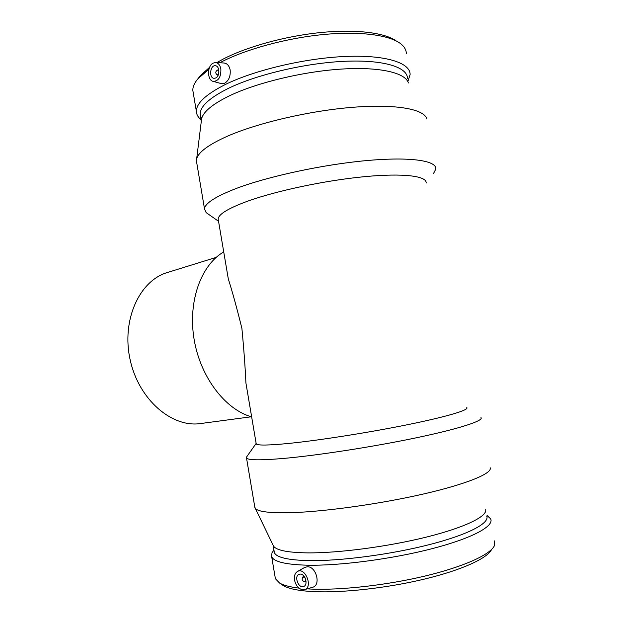 <?xml version="1.0" encoding="UTF-8"?>
<svg xmlns="http://www.w3.org/2000/svg" width="623" height="623" viewBox="0 0 623 623"><rect width="100%" height="100%" fill="white"/><g stroke="black" fill="none" stroke-linecap="round" stroke-linejoin="round"><path stroke-width="0.93" d="M251.287 416.779L200.629 423.539C171.925 427.931 138.773 399.709 130.168 359.892C121.251 320.144 139.474 280.607 167.361 272.524L216.189 257.385M223.727 251.902C201.05 264.962 187.741 301.439 194.096 339.286C200.349 377.141 225.277 409.552 251.653 416.888M227.091 271.753L228.298 278.894C232.387 291.759 236.919 308.268 241.903 328.414C243.889 349.355 245.221 367.539 245.914 382.974L247.292 391.119M218.517 74.223L217.139 74.994C215.192 73.086 215.371 71.411 217.684 69.971L218.914 71.17M215.722 78L214.063 78.334C208.697 78.077 210.107 64.854 215.426 65.75C219.779 65.921 220.028 76.177 215.722 78M305.737 579.577L304.795 581.75C302.069 580.932 301.47 579.304 302.98 576.882L305.044 577.794M300.286 574.087C305.332 573.884 308.393 585.036 303.674 586.477C298.472 588.79 293.713 575.948 299.126 574.274L300.286 574.087M302.973 589.825C298.721 589.07 295.909 585.846 294.547 580.145C293.978 575.893 294.991 572.981 297.568 571.423C305.504 566.914 313.322 587.762 304.367 589.685L302.973 589.825M215.714 62.588L223.758 62.985C227.045 63.266 229.186 65.602 230.167 69.994C230.658 76.193 228.828 80.601 224.685 83.217L221.515 83.677L213.307 81.403C218.626 81.029 221.142 76.863 220.854 68.912C220.005 64.917 218.167 62.806 215.34 62.565L213.183 63.118C206.976 65.898 207.085 80.523 213.307 81.403M304.569 567.491L307.334 566.759C316.266 566.252 321.351 585.527 312.435 587.325L304.608 589.615M281.541 584.374L283.403 585.643C288.955 588.891 299.204 590.892 314.148 591.64C342.767 592.979 387.288 588.042 424.458 579.086C461.659 570.123 487.155 558.395 491.477 549.704M307.194 588.86L311.142 589.07C340.633 590.378 386.735 585.231 425.19 576.002C463.676 566.759 489.943 554.743 494.288 545.927L494.646 540.881M275.078 576.805L275.405 578.751L279.571 583.019C283.52 585.324 289.983 587.022 298.954 588.128M273.552 550.615L271.971 552.858L271.675 556.674C273.762 561.72 285.56 564.563 307.061 565.193C339.442 565.91 392.147 559.065 432.307 548.614C472.577 538.171 494.389 526.069 490.651 518.85L487.279 515.673M274.097 550.981L274.377 552.624C276.41 557.445 287.904 560.108 308.844 560.622C340.259 561.167 391.221 554.486 430.08 544.44C469.041 534.394 490.246 522.829 486.664 515.961M272.983 544.891L273.676 546.332C276.776 550.405 288.06 552.585 307.521 552.881C338.172 553.177 387.506 546.745 426.062 537.174C464.696 527.595 487.186 516.498 485.675 509.715M254.698 506.53L255.298 508.399C258.148 511.787 270.257 513.204 291.611 512.651C325.292 511.615 380.715 503.867 423.975 493.875C467.328 483.884 492.178 473.418 490.246 467.818M247.058 456.309L246.521 458.022C248.156 460.21 260.11 460.381 282.383 458.536C316.243 455.631 372.733 446.94 416.312 437.79C460 428.624 484.149 420.595 480.964 417.527M256.131 443.327L256.232 443.934C257.727 445.577 268.645 445.398 288.986 443.405C319.513 440.321 369.782 432.417 408.649 424.481C447.61 416.53 469.508 409.848 466.775 407.567M218.416 220.519L218.159 219.008C218.548 214.226 228.345 208.284 247.557 201.206C276.425 190.778 325.533 180.374 364.603 176.659C403.766 172.906 427.152 176.068 426.14 183.084M208.471 214.234L206.135 212.607L204.523 208.985C204.835 203.386 215.433 196.541 236.312 188.442C268.108 176.379 323.135 164.48 366.963 160.547C410.884 156.568 436.887 160.718 435.804 169.035L433.624 173.311M196.775 163.024L196.673 158.779C198.503 152.082 208.744 144.552 227.403 136.211C257.836 122.848 310.145 110.637 353.366 107.249C396.664 103.839 424.645 109.29 426.856 119.024M201.603 118.853L200.178 114.25L201.33 121.072L201.626 118.674C203.417 111.649 212.653 104.049 229.35 95.864C256.544 82.781 302.762 71.559 341.311 69.091C379.921 66.599 405.604 72.798 408.353 82.96M200.178 114.25C200.061 106.51 209.367 97.928 228.088 88.505C256.255 74.69 304.959 63.125 344.215 61.319C383.566 59.481 407.683 67.159 407.45 78.451M201.104 119.717L200.676 119.375C197.919 117.054 196.494 114.406 196.385 111.424C196.245 103.379 205.761 94.47 224.942 84.697C253.911 70.321 304.226 58.297 344.807 56.491C385.473 54.645 410.347 62.728 410.113 74.503L407.956 81.263M219.771 62.791L221.079 62.105C245.781 49.264 286.019 38.205 322.909 34.584C359.806 30.971 389.531 34.989 400.675 43.735C404.389 46.663 406.274 49.941 406.321 53.562M193.309 93.216L192.842 90.436C192.709 86.831 194.407 82.937 197.95 78.747L208.915 69.293M216.757 62.635L223.065 59.138C246.755 46.78 285.03 36.157 320.386 32.575C355.749 28.993 384.695 32.653 396.189 40.931M198.877 77.564L200.59 75.375L209.601 67.315M218.829 70.165L217.801 69.994M218.167 75.157L217.139 74.994M304.873 581.718L306.049 581.22M302.98 576.882L304.149 576.4M297.568 571.423L304.951 567.28M283.403 585.643L279.571 583.019M275.405 578.751L271.675 556.674M273.941 550.062L271.971 552.858M274.377 552.624L273.162 545.452M273.676 546.332L255.298 508.399M254.924 507.846L246.521 458.022M256.092 443.475L246.373 457.29M256.232 443.934L245.914 382.974M228.298 278.894L218.159 219.008M218.541 221.274L206.135 212.607M204.523 208.985L196.393 160.75M201.626 118.674L196.673 158.779M201.089 119.655L200.676 119.375M196.385 111.424L192.842 90.436M200.59 75.375L197.95 78.747"/></g></svg>
